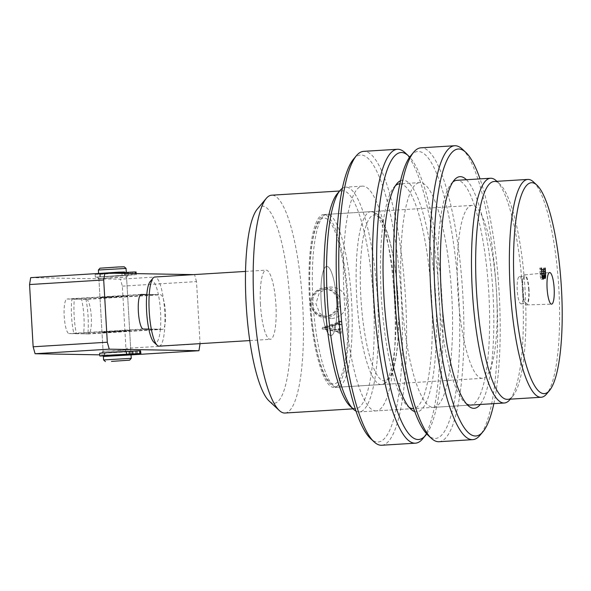 <?xml version="1.0" encoding="UTF-8"?>
<svg xmlns="http://www.w3.org/2000/svg" width="591" height="591" viewBox="0 0 591 591"><rect width="100%" height="100%" fill="white"/><g stroke="black" fill="none" stroke-linecap="round" stroke-linejoin="round"><path stroke-width="0.44" stroke-dasharray="2.96 2.22" d="M533.503 181.962A109.121 24.29 -93.5 0 1 558.85 288.755A109.121 24.29 -93.5 0 1 546.557 394.034M309.536 300.664A86.604 19.274 -93.5 0 1 323.55 214.563A86.604 19.274 -93.5 0 1 348.202 301.336A86.604 19.274 -93.5 0 1 334.196 387.445A86.604 19.274 -93.5 0 1 309.536 300.664M457.855 291.533A86.604 19.274 -93.5 0 1 471.869 205.424A86.604 19.274 -93.5 0 1 496.521 292.198A86.604 19.274 -93.5 0 1 482.515 378.306A86.604 19.274 -93.5 0 1 457.855 291.533M529.041 289.945A15.041 3.347 86.5 0 0 524.734 274.874A15.041 3.347 86.5 0 0 522.318 289.826A15.041 3.347 86.5 0 0 526.581 304.904A15.041 3.347 86.5 0 0 529.041 289.945M528.731 289.937A13.682 3.044 86.5 0 0 524.838 276.226A13.682 3.044 86.5 0 0 522.629 289.834A13.682 3.044 86.5 0 0 526.522 303.545A13.682 3.044 86.5 0 0 528.731 289.937M523.338 290.27A13.682 3.044 86.5 0 0 519.445 276.558A13.682 3.044 86.5 0 0 517.228 290.166A13.682 3.044 86.5 0 0 521.129 303.877A13.682 3.044 86.5 0 0 523.338 290.27M324.806 289.014A13.682 13.342 91 0 1 338.931 302.378A13.682 13.342 91 0 1 325.36 316.355A13.682 13.342 91 0 1 312.262 302.969A13.682 13.342 91 0 1 324.806 289.014M323.572 288.992A13.682 13.342 91 0 1 337.697 302.356A13.682 13.342 91 0 1 324.119 316.333A13.682 13.342 91 0 1 311.021 302.947A13.682 13.342 91 0 1 323.572 288.992M331.972 318.549C341.362 317.042 346.282 311.472 346.732 301.824C345.174 292.286 339.648 287.344 330.155 286.99L319.362 292.634L315.904 303.722L319.797 313.422L328.699 318.386L331.972 318.549M324.732 287.654A15.041 14.664 91 0 1 340.231 301.772A15.041 14.664 91 0 1 326.461 317.692A15.041 14.664 91 0 1 323.343 317.537A15.041 14.664 91 0 1 310.932 302.422A15.041 14.664 91 0 1 323.853 287.736A15.041 14.664 91 0 1 324.732 287.654M260.461 304.601A34.64 7.713 -93.5 0 1 266.068 270.161A34.64 7.713 -93.5 0 1 275.931 304.875A34.64 7.713 -93.5 0 1 270.323 339.315A34.64 7.713 -93.5 0 1 260.461 304.601M336.604 301.137A34.64 7.713 86.5 0 0 326.742 266.423A34.64 7.713 86.5 0 0 321.135 300.871A34.64 7.713 86.5 0 0 330.997 335.577A34.64 7.713 86.5 0 0 336.604 301.137A34.64 7.713 86.5 0 0 326.742 266.423A34.64 7.713 86.5 0 0 321.135 300.871A34.64 7.713 86.5 0 0 330.997 335.577A34.64 7.713 86.5 0 0 336.604 301.137M257.277 209.111A98.727 21.978 -93.5 0 1 290.233 305.119A98.727 21.978 -93.5 0 1 269.097 400.986M285.017 413.028A109.121 24.29 86.5 0 0 302.666 304.535A109.121 24.29 86.5 0 0 271.601 195.2M337.033 194.055A109.121 24.29 -93.5 0 1 342.388 190.841A109.121 24.29 -93.5 0 1 373.453 300.176A109.121 24.29 -93.5 0 1 355.804 408.669A109.121 24.29 -93.5 0 1 350.094 406.135M356.055 411.151A112.586 25.058 86.5 0 0 359.387 411.92A112.586 25.058 86.5 0 0 377.597 299.984A112.586 25.058 86.5 0 0 345.543 187.177A112.586 25.058 86.5 0 0 342.329 188.344M494.076 181.496A109.121 24.29 -93.5 0 1 499.794 184.037A109.121 24.29 -93.5 0 1 525.14 290.831A109.121 24.29 -93.5 0 1 512.855 396.11A109.121 24.29 -93.5 0 1 507.492 399.331M496.388 180.868A112.586 25.058 -93.5 0 1 522.547 291.053A112.586 25.058 -93.5 0 1 509.863 399.671M340.556 333.169L341.243 333.125A109.121 24.29 86.5 0 0 341.258 328.832L340.571 328.869A109.121 24.29 -93.5 0 1 340.571 329.261L339.419 330.022L335.127 329.239A109.121 24.29 86.5 0 0 335.097 324.887L339.662 323.587L340.549 324.503A109.121 24.29 -93.5 0 1 340.549 324.791L341.229 324.755A109.121 24.29 86.5 0 0 341.184 321.26L340.505 321.297A109.121 24.29 -93.5 0 1 340.505 321.593L339.47 322.738L324.917 327.37L324.452 328.965L339.692 331.75L340.564 332.873A109.121 24.29 -93.5 0 1 340.556 333.169L338.924 333.088A109.121 24.29 86.5 0 0 338.939 328.788L338.251 328.832A109.121 24.29 -93.5 0 1 338.251 329.224L337.099 329.985L332.807 329.194A109.121 24.29 86.5 0 0 332.777 324.843L337.276 323.543L338.229 324.459A109.121 24.29 -93.5 0 1 338.229 324.755L338.909 324.71A109.121 24.29 86.5 0 0 338.865 321.216L338.185 321.26A109.121 24.29 -93.5 0 1 338.185 321.556L337.151 322.701L322.597 327.333L322.132 328.921L337.372 331.714L338.244 332.836A109.121 24.29 -93.5 0 1 338.237 333.132M339.899 330.103L337.099 329.985L339.899 330.103M332.12 329.172L324.178 327.554L332.098 325.057A109.121 24.29 -93.5 0 1 332.12 329.172L334.44 329.209L324.223 327.732M341.243 333.125L338.924 333.088M341.229 324.755L338.909 324.71M340.549 324.791L338.229 324.755M340.505 321.593L338.185 321.556M339.47 322.738L337.151 322.701M324.917 327.37L322.597 327.333M324.452 328.965L322.132 328.921M339.692 331.75L337.372 331.714M340.564 332.873L338.244 332.836M341.258 328.832L338.939 328.788M340.571 328.869L338.251 328.832M340.571 329.261L338.251 329.224M335.127 329.239L332.807 329.194M335.097 324.887L332.777 324.843M338.776 323.728L336.456 323.683M340.549 324.503L338.229 324.459M341.184 321.26L338.865 321.216M340.505 321.297L338.185 321.26M326.542 327.769L334.417 325.094L332.098 325.057M326.498 327.591L324.178 327.554M334.417 325.094A109.121 24.29 -93.5 0 1 334.44 329.209M543.727 271.284L543.883 273.943C544.082 276.817 543.89 278.376 543.292 278.62L542.257 275.509C542.25 277.955 541.962 279.218 541.4 279.284C540.735 278.915 540.322 277.223 540.152 274.217L541.836 274.113M540.152 274.217L539.797 268.092L541.482 267.989L539.952 268.092L539.997 268.861L541.526 268.765M539.997 268.861L540.218 269.725L541.578 269.644M540.218 269.725L541.585 269.747M543.314 269.777L543.432 268.802L545.116 268.698M543.432 268.802L543.395 268.151L545.079 268.048L543.55 268.151L543.639 269.762M543.883 273.943L545.404 273.855M543.292 278.62L544.976 278.516M542.257 275.509L543.757 275.413M541.4 279.284L543.092 279.181M542.213 273.832L543.173 276.758C543.646 276.677 543.816 275.554 543.69 273.389L543.41 271.409L542.073 271.387L542.213 273.832L543.742 273.736M540.189 272.222L540.292 273.951C540.462 276.248 540.817 277.408 541.341 277.423L541.371 277.423C541.932 277.46 542.169 276.182 542.043 273.596L541.91 271.387L540.314 271.358L540.189 272.222L541.718 272.126M540.292 273.951L541.821 273.855M540.314 271.358L541.674 271.269M541.91 271.387L543.602 271.284M542.043 273.596L543.727 273.493M543.173 276.758L544.141 276.699M542.073 271.387L543.602 271.291M543.41 271.409L545.094 271.306M543.631 272.259L545.316 272.156M543.69 273.389L545.382 273.278M102.332 332.305L129.651 330.672L102.332 332.305M100.337 297.724L127.656 296.098L100.337 297.724M71.917 299.098L74.326 298.869A31.175 6.937 86.5 0 0 76.32 333.45L73.905 333.671A27.711 6.169 -93.5 0 1 71.917 299.098L81.573 299.26A27.711 6.169 -93.5 0 1 83.929 316.577A27.711 6.169 -93.5 0 1 83.567 333.841L87.896 333.649A31.175 6.937 86.5 0 0 88.074 316.377A31.175 6.937 86.5 0 0 85.902 299.068L158.373 294.606A31.175 6.937 -93.5 0 1 160.545 311.915A31.175 6.937 -93.5 0 1 160.368 329.187L148.799 328.988M87.896 333.649L160.368 329.187A31.175 6.937 -93.5 0 1 153.867 342.189M159.082 346.163A34.64 7.713 86.5 0 0 164.69 311.723A34.64 7.713 86.5 0 0 154.827 277.009M150.136 281.597A31.175 6.937 -93.5 0 1 158.373 294.606L146.804 294.407M74.326 298.869L140.466 294.798M76.32 333.45L147.107 329.091M85.902 299.068L81.573 299.26M83.567 333.841L73.905 333.671M131.246 358.345L103.58 359.941M124.228 266.8L100.027 268.196M98.394 270.028L126.06 268.432M124.538 272.104L98.608 273.47M118.68 275.62L100.522 276.847L118.68 275.62M124.531 271.993L100.374 273.367M123.933 351.615L130.847 351.423L123.933 352.029L103.181 353.019L123.933 351.615M119.545 275.539L126.459 275.347L119.545 275.953L98.793 276.943L119.545 275.539M123.268 355.147L105.109 356.373L123.268 355.147M123.068 351.689L104.91 352.916L123.068 351.689M30.695 277.652L120.394 279.203L122.344 286.147L125.927 348.387L124.782 355.28L131.047 354.895L103.381 356.476M400.543 180.713A116.05 25.834 -93.5 0 1 403.092 180.181A116.05 25.834 -93.5 0 1 435.678 296.468A116.05 25.834 -93.5 0 1 416.448 411.861A116.05 25.834 -93.5 0 1 414.764 411.587M376.245 410.885A112.586 25.058 -93.5 0 1 375.802 410.893A112.586 25.058 -93.5 0 1 344.25 299.061A112.586 25.058 -93.5 0 1 362.401 186.135A112.586 25.058 -93.5 0 1 362.844 186.128A112.586 25.058 -93.5 0 1 394.396 297.96A112.586 25.058 -93.5 0 1 376.245 410.885L413.323 408.603A112.586 25.058 86.5 0 0 431.474 295.67A112.586 25.058 86.5 0 0 399.922 183.845A112.586 25.058 86.5 0 0 399.841 183.845L419.706 182.612A112.586 25.058 -93.5 0 1 420.149 182.597A112.586 25.058 -93.5 0 1 451.701 294.429A112.586 25.058 -93.5 0 1 433.55 407.354A112.586 25.058 -93.5 0 1 433.107 407.362A112.586 25.058 -93.5 0 1 401.555 295.537A112.586 25.058 -93.5 0 1 419.706 182.612M353.425 159.26A143.761 32.003 -93.5 0 1 361.049 155.005A143.761 32.003 -93.5 0 1 401.415 299.061A143.761 32.003 -93.5 0 1 377.597 442.016A143.761 32.003 -93.5 0 1 370.631 438.662M381.742 445.252A147.225 32.771 86.5 0 0 405.478 297.576A147.225 32.771 86.5 0 0 364.219 151.34A147.225 32.771 86.5 0 0 363.642 151.355M426.724 433.905A143.761 32.003 86.5 0 0 441.713 294.052A143.761 32.003 86.5 0 0 409.674 157.095M405.057 152.7A147.225 32.771 -93.5 0 1 439.113 294.215A147.225 32.771 -93.5 0 1 422.683 438.832M395.46 185.64A112.586 25.058 86.5 0 0 393.953 187.177A112.586 25.058 86.5 0 0 381.387 297.768A112.586 25.058 86.5 0 0 407.428 405.98A112.586 25.058 86.5 0 0 409.112 407.325M127.774 351.409L132.576 351.32L129.274 351.682L107.222 352.99L101.453 353.115L122.47 351.652M120.01 350.544L130.744 349.687L103.078 351.29L120.01 350.544M116.109 276.204L128.188 275.251L122.418 275.376L97.064 277.046L116.109 276.204M109.631 277.822L126.563 277.076L98.896 278.679L109.631 277.822M110.731 296.837L127.656 296.098L105.205 297.576L99.99 297.694L110.731 296.837M118.909 331.529L129.651 330.672L124.428 330.79L101.984 332.268L118.909 331.529M193.649 274.623L120.394 279.203M122.344 286.147L196.5 281.582L200.076 343.637M200.09 343.822L125.927 348.387M124.782 355.28L99.776 354.844M86.412 299.341A17.324 3.856 -93.5 0 1 91.265 316.547A17.324 3.856 -93.5 0 1 88.473 333.922A17.324 3.856 -93.5 0 1 88.406 333.922L69.073 333.59A17.324 3.856 -93.5 0 1 64.22 316.384A17.324 3.856 -93.5 0 1 67.012 299.009A17.324 3.856 -93.5 0 1 67.079 299.009L86.412 299.341L160.567 294.776A17.324 3.856 -93.5 0 1 165.421 311.982A17.324 3.856 -93.5 0 1 162.628 329.357A17.324 3.856 -93.5 0 1 162.562 329.357L148.821 329.121M145.113 294.51L160.567 294.776M196.5 281.582L194.557 274.638M466.41 179.73A116.05 25.834 -93.5 0 1 492.857 290.905A116.05 25.834 -93.5 0 1 480.247 404.48M433.55 407.354L470.628 405.071A112.586 25.058 86.5 0 0 488.779 292.146A112.586 25.058 86.5 0 0 457.227 180.314M410.73 155.729A143.761 32.003 -93.5 0 1 418.354 151.481A143.761 32.003 -93.5 0 1 458.719 295.537A143.761 32.003 -93.5 0 1 434.902 438.485A143.761 32.003 -93.5 0 1 427.936 435.131M439.047 441.721A147.225 32.771 86.5 0 0 462.783 294.052A147.225 32.771 86.5 0 0 421.523 147.809A147.225 32.771 86.5 0 0 420.947 147.824M493.862 403.638A143.761 32.003 86.5 0 0 480.018 178.896M462.361 149.168A147.225 32.771 -93.5 0 1 496.418 290.683A147.225 32.771 -93.5 0 1 479.988 435.308M452.765 182.109A112.586 25.058 86.5 0 0 451.258 183.646A112.586 25.058 86.5 0 0 438.692 294.237A112.586 25.058 86.5 0 0 464.733 402.456A112.586 25.058 86.5 0 0 466.417 403.793M135.103 272.023L125.24 272.628L125.425 275.406L99.827 276.884L135.258 274.719L95.291 277.149L125.395 275.399M125.425 275.406L125.262 272.643L99.672 274.121L124.309 272.614L124.472 275.384M124.309 272.614L127.678 272.407L127.841 275.17M127.678 272.407L131.727 272.156L131.889 274.926M135.191 273.611L135.258 274.719M110.945 273.19L95.136 274.387L101.253 274.246L136.166 271.978M128.609 272.421L128.772 275.192M132.657 272.17L132.812 274.941M136.122 273.626L136.181 274.734M131.727 272.156L135.095 271.949M129.015 354.223L128.853 351.453L104.215 352.96L139.646 350.862M105.072 355.752L129.281 354.364M133.307 353.92L133.152 351.261M140.71 350.818L99.68 353.226M129.289 354.452L105.08 355.893M132.384 353.994L132.229 351.246L128.853 351.453M136.432 353.765L136.27 350.995L132.229 351.246M139.646 350.788L136.27 350.995M137.356 353.706L137.201 351.017M129.939 354.164L129.784 351.468M356.735 297.761A86.604 19.274 -93.5 0 1 370.742 211.652A86.604 19.274 -93.5 0 1 395.394 298.425A86.604 19.274 -93.5 0 1 381.387 384.534A86.604 19.274 -93.5 0 1 356.735 297.761M397.994 298.211A83.139 18.506 86.5 0 0 374.65 214.895A83.139 18.506 86.5 0 0 360.879 297.569A83.139 18.506 86.5 0 0 384.216 380.877A83.139 18.506 86.5 0 0 397.994 298.211M310.312 300.679A83.139 18.506 -93.5 0 1 324.082 218.013A83.139 18.506 -93.5 0 1 347.427 301.321A83.139 18.506 -93.5 0 1 333.656 383.995A83.139 18.506 -93.5 0 1 310.312 300.679M351.571 301.129A86.604 19.274 86.5 0 0 326.919 214.356A86.604 19.274 86.5 0 0 312.912 300.457A86.604 19.274 86.5 0 0 337.564 387.238A86.604 19.274 86.5 0 0 351.571 301.129M162.562 329.357L88.406 333.922M141.101 294.451L67.079 299.009M143.229 329.024L69.073 333.59M121.916 273.382L122.034 275.399M126.201 272.702L126.363 275.472M130.951 272.377L131.106 275.14M127.649 273.485L127.745 275.081M130.906 354.312L130.751 351.549M135.657 353.979L135.494 351.217M471.869 205.424L323.55 214.563M524.734 274.874L549.623 272.54M519.445 276.558L524.838 276.226M324.592 288.969L325.833 288.992M245.524 271.424L266.068 270.161M512.855 396.11L510.299 399.154M470.628 405.071L413.685 408.58M413.323 408.603L359.387 411.92M355.804 408.669L352.997 408.846M342.388 190.841L339.581 191.011M362.401 186.135L345.543 187.177M499.794 184.037L496.883 181.326M249.786 340.579L270.323 339.315M323.343 317.537L328.699 318.386M323.853 287.736L329.231 287.071M324.119 316.333L325.36 316.355M521.129 303.877L526.522 303.545M526.581 304.904L551.573 304.166M339.662 323.587L337.343 323.543M482.515 378.306L334.196 387.445M370.742 211.652C379.452 212.383 382.562 221.056 385.369 227.365C387.563 232.876 389.55 239.554 391.331 247.4C394.714 262.537 396.967 279.477 398.083 298.219C399.073 315.889 398.859 331.994 397.433 346.54C396.627 354.541 395.475 361.411 393.975 367.151C391.966 373.756 389.942 382.739 381.387 384.534L337.564 387.238C330.17 386.928 324.245 378.639 319.797 362.372C314.892 345.403 311.701 324.836 310.223 300.671C308.724 272.104 310.076 249.173 314.294 231.879C318.852 217.067 320.928 216.143 326.919 214.356L370.742 211.652M128.188 275.251L126.555 277.083L130.744 349.695L132.576 351.32M98.889 278.671L103.078 351.29L101.453 353.115M124.731 275.45L124.561 272.495M130.847 351.423L126.459 275.347M129.274 354.208L129.119 351.519M105.065 355.612L104.91 352.916M103.181 353.019L98.793 276.943M100.522 276.847L100.322 273.389M407.428 405.98L410.834 409.149M393.953 187.177L396.938 183.609M162.628 329.357L88.473 333.922M141.168 294.444L67.012 299.009M98.896 278.679L97.064 277.046M464.733 402.456L468.138 405.625M451.258 183.646L454.243 180.085M99.672 274.121L99.827 276.884M127.626 272.399L127.789 275.17M95.136 274.387L95.291 277.149M132.709 272.178L132.864 274.948M136.262 273.633L136.322 274.749M104.378 355.723L104.215 352.96M132.332 354.009L132.177 351.239M137.415 353.787L137.252 351.017M129.968 354.253L129.806 351.482"/><path stroke-width="0.89" d="M514.281 287.721A105.656 23.522 86.5 0 0 549.549 390.474A105.656 23.522 86.5 0 0 561.45 288.541A105.656 23.522 86.5 0 0 536.901 185.131A105.656 23.522 86.5 0 0 514.281 287.721M549.549 390.474L546.557 394.034A109.121 24.29 -93.5 0 1 541.201 397.255A109.121 24.29 -93.5 0 1 510.136 287.92A109.121 24.29 -93.5 0 1 527.785 179.42A109.121 24.29 -93.5 0 1 533.503 181.962L536.901 185.131M554.159 288.415A15.846 3.524 86.5 0 0 549.623 272.54A15.846 3.524 86.5 0 0 547.089 288.29A15.846 3.524 86.5 0 0 551.573 304.166A15.846 3.524 86.5 0 0 554.159 288.415M279.299 410.494L269.097 400.986A98.727 21.978 -93.5 0 1 246.159 304.358A98.727 21.978 -93.5 0 1 257.277 209.111L266.245 198.421A109.121 24.29 86.5 0 0 253.953 303.693A109.121 24.29 86.5 0 0 279.299 410.494A109.121 24.29 86.5 0 0 285.017 413.028L352.997 408.846M353.492 409.304L350.094 406.135A109.121 24.29 -93.5 0 1 324.74 299.334A109.121 24.29 -93.5 0 1 337.033 194.055L340.017 190.494A112.586 25.058 86.5 0 0 327.333 299.112A112.586 25.058 86.5 0 0 353.492 409.304A112.586 25.058 86.5 0 0 356.055 411.151M541.201 397.255L507.492 399.331A109.121 24.29 -93.5 0 1 476.427 289.996A109.121 24.29 -93.5 0 1 494.076 181.496L527.785 179.42M510.299 399.154L509.863 399.671A112.586 25.058 -93.5 0 1 504.337 402.996A112.586 25.058 -93.5 0 1 472.283 290.188A112.586 25.058 -93.5 0 1 490.493 178.246A112.586 25.058 -93.5 0 1 496.388 180.868L496.883 181.326M541.836 274.113L541.482 267.989L541.91 269.622L544.998 269.673L545.234 268.048L545.567 273.84C545.766 276.714 545.574 278.272 544.976 278.516L543.942 275.406C543.934 277.851 543.646 279.115 543.092 279.181C542.427 278.812 542.006 277.12 541.836 274.113M339.581 191.011L271.601 195.2A109.121 24.29 86.5 0 0 266.245 198.421M342.329 188.344A112.586 25.058 86.5 0 0 340.017 190.494M541.585 269.747L544.998 269.673M543.639 269.762L543.727 271.284M541.881 272.119L541.977 273.847C542.154 276.145 542.501 277.305 543.033 277.319L542.213 277.371L543.033 277.319C543.617 277.356 543.853 276.078 543.727 273.493L543.602 271.284L541.999 271.254L541.718 272.126M543.897 273.722L544.865 276.654C545.33 276.573 545.5 275.45 545.382 273.278L545.094 271.306L543.757 271.284L543.742 273.736M544.141 276.699L544.865 276.654M157.272 345.358L153.867 342.189A31.175 6.937 -93.5 0 1 148.799 328.988A31.175 6.937 -93.5 0 1 146.627 311.679A31.175 6.937 -93.5 0 1 146.804 294.407A31.175 6.937 -93.5 0 1 150.136 281.597L153.128 278.036A34.64 7.713 86.5 0 0 149.22 311.457A34.64 7.713 86.5 0 0 157.272 345.358A34.64 7.713 86.5 0 0 159.082 346.163L249.786 340.579M245.524 271.424L154.827 277.009A34.64 7.713 86.5 0 0 153.128 278.036M140.466 294.798L146.804 294.407M147.107 329.091L148.799 328.988M111.455 361.397L129.614 360.17L111.455 361.397M105.412 361.566L103.58 359.934L131.246 358.345L131.047 354.881L198.945 350.714L109.246 349.163L35.083 353.728L33.14 346.784L29.55 284.544L30.695 277.652L104.858 273.086L193.649 274.623M98.394 270.021L100.027 268.196L118.185 266.969L124.228 266.8L126.06 268.432L98.394 270.021L98.594 273.47M98.608 273.47L124.538 272.104M100.374 273.367L118.481 272.163L124.531 271.993L124.561 272.495M103.58 359.934L103.381 356.476L131.047 354.881M409.674 157.095A143.761 32.003 86.5 0 0 408.462 155.869A143.761 32.003 86.5 0 0 401.496 152.515A143.761 32.003 86.5 0 0 377.679 295.463A143.761 32.003 86.5 0 0 418.044 439.519A143.761 32.003 86.5 0 0 425.668 435.272A143.761 32.003 86.5 0 0 426.724 433.905M425.668 435.272L422.683 438.832A147.225 32.771 -93.5 0 1 415.451 443.176A147.225 32.771 -93.5 0 1 414.875 443.191A147.225 32.771 -93.5 0 1 373.615 296.948A147.225 32.771 -93.5 0 1 397.351 149.279A147.225 32.771 -93.5 0 1 397.928 149.264A147.225 32.771 -93.5 0 1 405.057 152.7L408.462 155.869M409.112 407.325A112.586 25.058 86.5 0 0 412.88 408.61A112.586 25.058 86.5 0 0 413.323 408.603L413.685 408.58M374.037 441.832L370.631 438.662A143.761 32.003 -93.5 0 1 337.38 300.479A143.761 32.003 -93.5 0 1 353.425 159.26L356.41 155.692A147.225 32.771 86.5 0 0 339.98 300.317A147.225 32.771 86.5 0 0 374.037 441.832A147.225 32.771 86.5 0 0 381.165 445.267A147.225 32.771 86.5 0 0 381.742 445.252L415.451 443.176M397.351 149.279L363.642 151.355A147.225 32.771 86.5 0 0 356.41 155.692M414.764 411.587A116.05 25.834 -93.5 0 1 410.834 409.149A116.05 25.834 -93.5 0 1 383.987 297.605A116.05 25.834 -93.5 0 1 396.938 183.609A116.05 25.834 -93.5 0 1 400.543 180.713M399.479 183.853L399.841 183.831A112.586 25.058 86.5 0 0 399.479 183.853A112.586 25.058 86.5 0 0 395.46 185.64M122.47 351.652L127.774 351.409M33.14 346.784L107.296 342.219L103.706 279.979L29.55 284.544M200.076 343.637L198.945 350.714M99.776 354.844L35.083 353.728M148.821 329.121L143.229 329.024A17.324 3.856 -93.5 0 1 138.375 311.819A17.324 3.856 -93.5 0 1 141.168 294.444A17.324 3.856 -93.5 0 1 141.234 294.444L145.113 294.51M107.296 342.219L109.246 349.163M104.858 273.086L103.706 279.979M480.018 178.896A143.761 32.003 86.5 0 0 465.767 152.338A143.761 32.003 86.5 0 0 458.801 148.984A143.761 32.003 86.5 0 0 434.983 291.939A143.761 32.003 86.5 0 0 475.349 435.995A143.761 32.003 86.5 0 0 482.973 431.74A143.761 32.003 86.5 0 0 493.862 403.638M482.973 431.74L479.988 435.308A147.225 32.771 -93.5 0 1 472.756 439.645A147.225 32.771 -93.5 0 1 472.179 439.66A147.225 32.771 -93.5 0 1 430.92 293.424A147.225 32.771 -93.5 0 1 454.656 145.748A147.225 32.771 -93.5 0 1 455.233 145.733A147.225 32.771 -93.5 0 1 462.361 149.168L465.767 152.338M480.247 404.48A116.05 25.834 -93.5 0 1 473.753 408.329A116.05 25.834 -93.5 0 1 468.138 405.625A116.05 25.834 -93.5 0 1 441.292 294.074A116.05 25.834 -93.5 0 1 454.243 180.085A116.05 25.834 -93.5 0 1 460.396 176.65A116.05 25.834 -93.5 0 1 466.41 179.73M466.417 403.793A112.586 25.058 86.5 0 0 470.185 405.079A112.586 25.058 86.5 0 0 470.628 405.071L504.337 402.996M431.341 438.3L427.936 435.131A143.761 32.003 -93.5 0 1 394.685 296.948A143.761 32.003 -93.5 0 1 410.73 155.729L413.715 152.168A147.225 32.771 86.5 0 0 397.285 296.785A147.225 32.771 86.5 0 0 431.341 438.3A147.225 32.771 86.5 0 0 438.47 441.736A147.225 32.771 86.5 0 0 439.047 441.721L472.756 439.645M454.656 145.748L420.947 147.824A147.225 32.771 86.5 0 0 413.715 152.168M457.227 180.314A112.586 25.058 86.5 0 0 456.784 180.321A112.586 25.058 86.5 0 0 452.765 182.109M135.191 273.611L135.095 271.949L110.945 273.19M136.262 273.633L136.026 271.963L136.122 273.626M136.026 271.963L135.103 272.023M105.08 355.893L99.842 355.989L112.43 354.992L139.801 353.558L105.072 355.752M129.281 354.364L133.307 353.92M133.315 354.031L137.356 353.706M137.363 353.78L129.289 354.452M140.732 353.573L140.569 350.803L140.872 353.588M99.842 355.989L99.68 353.226L112.275 352.229L139.646 350.788L139.801 353.558M139.646 350.862L140.569 350.803M121.872 272.628L121.916 273.382M127.582 272.318L127.649 273.485M126.577 354.238L126.422 351.468M132.288 353.92L132.125 351.157M490.493 178.246L456.784 180.321M129.614 360.17L131.246 358.345M126.26 271.89L126.06 268.432M129.311 354.866L129.274 354.208M105.102 356.262L105.065 355.612"/></g></svg>
